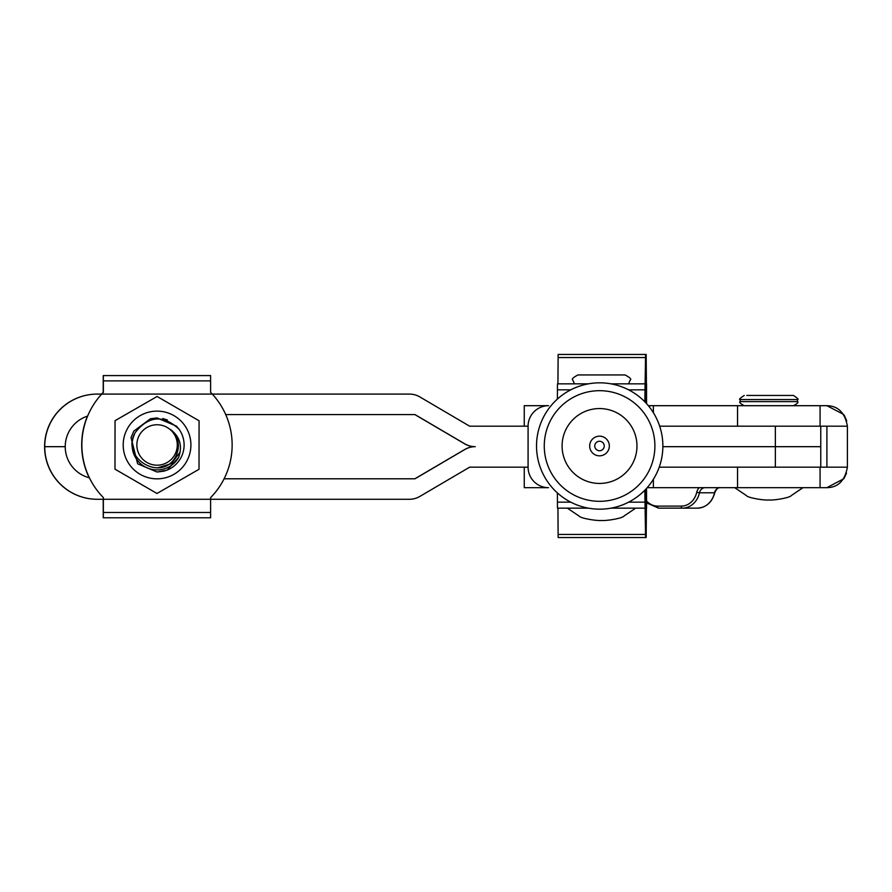 <?xml version="1.0" encoding="UTF-8"?>
<svg xmlns="http://www.w3.org/2000/svg" width="892" height="892" viewBox="0 0 892 892"><rect width="100%" height="100%" fill="white"/><g stroke="black" fill="none" stroke-linecap="round" stroke-linejoin="round"><path stroke-width="1.34" d="M646.566 508.161L646.566 488.359L646.165 537.542L645.574 537.542L644.816 490.21M557.935 508.161L558.136 537.542L645.574 537.542M557.389 492.908L557.478 508.161L588.452 508.161M610.931 508.161L644.916 508.161M645.407 489.597L645.574 517.048L646.165 517.048L646.343 488.604M645.574 517.048L646.165 517.048M646.566 383.839L646.566 403.641L646.165 354.458L645.574 354.458L644.816 401.79M645.373 383.839L628.57 383.839L630.209 380.081C631.737 379.278 630.031 377.572 625.08 374.952L577.949 374.952C573.077 377.506 571.371 379.212 572.82 380.081L574.459 383.839L557.935 383.839L558.136 354.458L645.574 354.458M557.389 399.092L557.478 383.839L588.452 383.839M610.931 383.839L644.916 383.839M645.407 402.403L645.574 374.952L646.165 374.952L646.343 403.396M645.574 374.952L646.165 374.952M746.771 395.446L793.434 395.446C797.626 398.222 798.998 399.594 797.537 399.549L740.148 399.549L740.148 401.601L797.537 401.601C798.719 402.247 797.359 403.608 793.434 405.693M599.903 374.952L579.767 374.952M524.262 426.186L524.262 405.693L548.558 405.693A20.494 20.471 -90 0 0 528.086 426.186L528.086 467.174A20.494 20.471 -90 0 0 548.558 487.668L524.262 487.668L524.262 467.174M847.4 426.186L820.763 426.186L820.763 446.68L662.867 446.68L820.763 446.68L820.763 467.174L847.4 467.174L847.4 426.186C844.936 412.74 838.101 405.905 826.906 405.693L843.732 414.49M843.843 478.714L826.906 487.668L647.179 487.668M820.071 426.186L820.071 405.693L826.906 405.693M820.071 487.668L820.071 467.174M820.071 405.693L653.39 405.693L653.39 412.728M844.323 415.382L846.72 420.946M846.519 473.139L844.022 478.435M826.906 467.174L826.906 426.186M826.906 487.668C838.056 487.5 844.891 480.665 847.4 467.174M714.57 492.551L714.793 492.73C712.072 502.386 706.252 507.537 697.332 508.161L658.642 508.161A2.052 1.026 90 0 1 657.616 506.11L681.276 506.11A18.442 15.978 -90 0 0 696.741 492.284A8.875 7.694 90 0 1 699.272 487.668M528.086 467.174L469.638 467.174L419.798 496.454A20.494 20.494 -90 0 1 409.417 499.286L103.372 499.286L103.372 497.613L103.338 517.784L103.361 499.286L97.206 499.286A52.606 52.606 90 0 1 44.6 446.68A52.606 52.606 -90 0 1 97.206 394.086L97.328 394.086A52.606 52.606 90 0 0 44.734 446.68L65.228 446.68A32.112 32.112 90 0 0 89.378 477.789M224.104 478.792L414.992 478.792L464.821 449.512A20.494 20.494 -90 0 1 475.213 446.68L475.079 446.68A20.494 20.494 90 0 0 464.699 449.512L414.858 478.792M225.721 414.579L414.992 414.579L464.821 443.859A20.494 20.494 90 0 0 475.213 446.68L475.079 446.68A20.494 20.494 -90 0 1 464.699 443.859L414.858 414.579M97.328 499.286A52.606 52.606 -90 0 1 44.734 446.68L65.228 446.68A32.112 32.112 -90 0 1 87.617 416.085M820.763 467.174L659.21 467.174M820.763 426.186L659.679 426.186M528.086 426.186L469.638 426.186L419.798 396.907A20.494 20.494 90 0 0 409.417 394.086L212.285 394.086A75.14 75.14 -90 0 1 210.624 497.613L210.59 517.784L103.249 517.784L103.204 499.286M103.349 392.346L103.338 375.577L103.372 392.335A75.14 75.14 -90 0 0 103.372 497.613L103.372 497.613A75.14 75.14 -90 0 1 101.71 394.086L97.328 394.086M103.372 392.335L101.71 394.086L212.285 394.086L210.624 392.335L210.59 375.577L103.249 375.577L103.227 392.335A75.14 75.14 90 0 0 101.565 394.086M87.461 416.129A75.14 75.14 90 0 0 89.233 477.755M103.327 504.582L103.249 517.784M103.227 499.286L103.249 504.582M87.438 416.14A75.14 75.14 90 0 0 89.211 477.744M101.543 394.086L103.204 392.335L103.249 375.577M648.339 405.693L653.39 405.693M157.103 396.472L115.035 420.678L114.979 469.17L115.068 420.678L157.103 396.472L199.072 420.779L199.016 469.281L156.981 493.477L115.012 469.17M178.422 457.819A24.931 24.931 -90 0 1 132.116 444.941A24.931 24.931 -90 0 1 134.357 434.638M157.393 467.887L171.364 463.662L180.173 452.043M123.196 444.93A33.863 33.863 90 0 0 157.014 478.837A33.863 33.863 90 0 0 190.91 445.019A33.863 33.863 90 0 0 157.092 411.123A33.863 33.863 90 0 0 123.196 444.93M114.979 469.17L156.981 493.477M162.779 418.538L167.361 419.965M174.419 455.355A20.215 20.215 90 0 0 167.451 427.625A20.215 20.215 90 0 0 139.721 434.594A20.215 20.215 90 0 0 146.689 462.324A20.215 20.215 90 0 0 174.419 455.355M133.833 431.092L131.035 437.571L137.636 463.807L157.059 472.024L163.649 471.21L167.138 470.073L178.445 457.763C182.749 446.312 180.084 436.879 170.439 429.442C178.723 437.047 180.53 445.967 175.847 456.213C161.92 483.587 119.316 457.34 135.562 432.107C148.908 415.661 163.392 414.68 179.024 429.186A27.05 27.05 -90 0 1 167.127 470.084L157.059 472.024L137.636 463.807L131.035 437.571L133.845 431.092L150.458 418.738L157.048 417.924L176.471 426.142L178.913 429.041M594.763 446A4.739 4.739 -90 0 0 599.502 450.739A4.739 4.739 -90 0 0 604.241 446A4.739 4.739 -90 0 0 599.502 441.261A4.739 4.739 -90 0 0 594.763 446M599.524 408.558A37.442 37.442 -90 0 0 562.094 446A37.442 37.442 -90 0 0 599.524 483.442A37.442 37.442 -90 0 0 636.966 446A37.442 37.442 -90 0 0 599.524 408.558M654.895 446A55.315 55.315 -90 0 0 599.58 390.685A55.315 55.315 -90 0 0 544.265 446A55.315 55.315 -90 0 0 599.58 501.315A55.315 55.315 -90 0 0 654.895 446M558.102 534.431L645.54 534.431M557.422 502.163L570.769 502.163M628.615 502.163L644.86 502.163M645.418 490.778L646.321 490.778M558.102 357.569L645.54 357.569M557.422 389.837L570.769 389.837M628.615 389.837L644.86 389.837M645.418 401.222L646.321 401.222M737.55 487.668L737.55 467.174M737.55 426.186L737.55 405.693M646.566 500.981A18.442 15.978 -90 0 0 657.616 506.11M697.332 508.161A20.494 17.751 -90 0 0 714.514 492.797L699.484 492.797A20.494 17.751 90 0 1 682.302 508.161A2.052 1.026 90 0 1 681.276 506.11M705.215 487.668A6.835 5.921 -90 0 0 699.484 492.797L696.741 492.284M714.514 492.797A6.835 5.921 90 0 1 720.245 487.668C718.172 487.311 716.354 488.994 714.793 492.73L714.514 492.797M775.36 426.186L775.36 467.174M103.361 512.476L210.612 512.476M103.361 380.884L210.612 380.884M589.679 446A9.834 9.834 -90 0 0 599.513 455.834A9.834 9.834 -90 0 0 609.336 446A9.834 9.834 -90 0 0 599.513 436.166A9.834 9.834 -90 0 0 589.679 446M734.685 487.668L746.37 495.551C747.864 497.892 764.254 500.523 768.837 499.966C773.431 500.523 789.821 497.892 791.316 495.551L803.001 487.668M797.537 399.549L797.537 401.601M740.148 399.549C738.688 399.594 740.059 398.222 744.251 395.446M740.148 401.601C738.955 402.247 740.327 403.608 744.251 405.693M635.673 508.161L623.976 516.044C622.493 518.375 606.103 521.017 601.52 520.46C596.926 521.017 580.536 518.375 579.053 516.044L567.357 508.161M646.566 502.887L658.642 508.161M653.39 479.272L653.39 487.668M599.692 382.824A63.176 63.176 0 0 0 536.527 446A63.176 63.176 0 0 0 599.692 509.176A63.176 63.176 0 0 0 662.867 446A63.176 63.176 0 0 0 599.692 382.824"/></g></svg>
